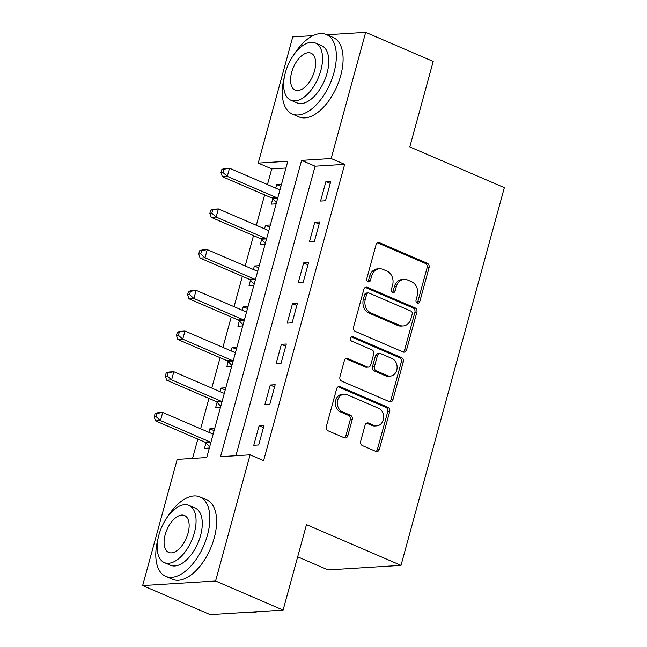 <?xml version="1.0" encoding="UTF-8"?>
<svg xmlns="http://www.w3.org/2000/svg" width="647" height="647" viewBox="0 0 647 647"><rect width="100%" height="100%" fill="white"/><g stroke="black" fill="none" stroke-linecap="round" stroke-linejoin="round"><path stroke-width="0.97" d="M417.307 303.022A2.378 1.949 86.4 0 0 418.067 303.16A2.378 1.949 86.4 0 0 419.774 301.591L429.066 267.632A3.397 2.79 86.4 0 0 427.287 263.289L379.571 242.73A3.397 2.79 86.4 0 0 378.487 242.536A3.397 2.79 86.4 0 0 376.044 244.784L366.76 278.744A2.378 1.949 86.4 0 0 368.006 281.777A2.378 1.949 86.4 0 0 368.766 281.914A2.378 1.949 86.4 0 0 370.472 280.345L371.669 275.945A10.87 8.921 86.4 0 1 379.482 268.756A10.87 8.921 86.4 0 1 382.951 269.378L386.93 271.085A10.87 8.921 86.4 0 1 392.616 284.971L391.411 289.363A2.378 1.949 86.4 0 0 392.656 292.404A2.378 1.949 86.4 0 0 393.416 292.541A2.378 1.949 86.4 0 0 395.123 290.964L396.328 286.572A10.87 8.921 86.4 0 1 404.132 279.375A10.87 8.921 86.4 0 1 407.61 279.997L411.581 281.712A10.87 8.921 86.4 0 1 417.266 295.59L416.07 299.99A2.378 1.949 86.4 0 0 417.307 303.022M417.064 302.893A2.378 1.949 86.4 0 0 417.808 301.712L427.093 267.753A3.397 2.79 86.4 0 0 425.322 263.41L377.605 242.851A3.397 2.79 86.4 0 0 377.516 242.819M367.755 281.647A2.378 1.949 86.4 0 0 368.499 280.466L369.704 276.067L371.669 275.945M392.414 292.274A2.378 1.949 86.4 0 0 393.15 291.085L394.355 286.694L396.328 286.572M360.67 441.278A3.397 2.79 86.4 0 0 362.449 445.613L375.834 451.38A3.397 2.79 86.4 0 0 376.918 451.574A3.397 2.79 86.4 0 0 379.36 449.325L389.68 411.613A3.397 2.79 86.4 0 0 387.901 407.278L340.185 386.712A3.397 2.79 86.4 0 0 339.101 386.518A3.397 2.79 86.4 0 0 336.658 388.766L326.339 426.486A3.397 2.79 86.4 0 0 328.118 430.821L344.285 437.784A3.397 2.79 86.4 0 0 345.377 437.979A3.397 2.79 86.4 0 0 347.811 435.738L352.227 419.596A3.397 2.79 86.4 0 0 350.456 415.253L342.433 411.799A9.082 7.457 86.4 0 1 337.362 401.933A9.082 7.457 86.4 0 1 344.204 394.185A9.082 7.457 86.4 0 1 347.115 394.702L378.527 408.241A9.082 7.457 86.4 0 1 383.598 418.108A9.082 7.457 86.4 0 1 376.756 425.855A9.082 7.457 86.4 0 1 373.845 425.338L368.612 423.081A3.397 2.79 86.4 0 0 367.528 422.887A3.397 2.79 86.4 0 0 365.086 425.136L360.67 441.278M326.913 34.768L365.676 32.35L433.199 61.441L409.81 146.918L504.337 187.646L401.011 565.357L306.484 524.628L283.103 610.097L215.58 581.006L142.663 585.559L177.181 459.386L206.741 457.534L287.802 161.232L258.242 163.076L292.759 36.903L313.116 35.634M365.676 32.35L331.159 158.523L301.599 160.367L220.538 456.677L250.098 454.833L215.58 581.006M250.098 454.833L263.604 460.648L344.665 164.346L331.159 158.523M403.024 351.984A3.397 2.79 86.4 0 0 404.116 352.178A3.397 2.79 86.4 0 0 406.551 349.93L416.87 312.218A3.397 2.79 86.4 0 0 415.091 307.875L367.375 287.317A3.397 2.79 86.4 0 0 366.291 287.122A3.397 2.79 86.4 0 0 363.849 289.371L353.537 327.083A3.397 2.79 86.4 0 0 355.308 331.426L403.024 351.984M403.275 361.916L392.955 399.628A3.397 2.79 86.4 0 1 390.521 401.876A3.397 2.79 86.4 0 1 389.429 401.682L341.713 381.123A3.397 2.79 86.4 0 1 339.934 376.78L344.35 360.646A3.397 2.79 86.4 0 1 346.792 358.398A3.397 2.79 86.4 0 1 347.876 358.592L367.229 366.93A3.397 2.79 86.4 0 0 368.313 367.124A3.397 2.79 86.4 0 0 370.755 364.876L373.683 354.168A3.397 2.79 86.4 0 0 371.912 349.825L351.758 341.147A2.378 1.949 86.4 0 1 350.431 338.567A2.378 1.949 86.4 0 1 352.227 336.537A2.378 1.949 86.4 0 1 352.987 336.675L401.496 357.573A3.397 2.79 86.4 0 1 403.275 361.916L401.302 362.037L390.982 399.749L392.955 399.628M344.665 164.346L315.105 166.19L235.896 455.714M325.918 181.516L320.58 201.055L325.506 200.748L330.852 181.209L325.918 181.516L330.253 183.384M314.79 222.22L309.444 241.752L314.369 241.444L319.715 221.913L314.79 222.22L319.117 224.08M303.653 262.917L298.307 282.456L303.233 282.149L308.579 262.609L303.653 262.917L307.988 264.785M292.517 303.621L287.171 323.16L292.096 322.853L297.442 303.314L292.517 303.621L296.852 305.489M281.38 344.325L276.034 363.857L280.968 363.549L286.314 344.018L281.38 344.325L285.715 346.185M270.252 385.022L264.906 404.561L269.831 404.254L275.177 384.714L270.252 385.022L274.579 386.89M259.115 425.726L253.77 445.265L258.695 444.95L264.041 425.419L259.115 425.726L263.442 427.594M285.95 168.01L271.74 168.891L267.454 184.565M264.631 194.884L256.317 225.269M253.495 235.581L245.189 265.974M242.366 276.285L234.052 306.67M231.23 316.99L222.916 347.374M220.093 357.686L211.779 388.079M208.957 398.39L200.643 428.775M197.828 439.095L192.539 458.424M281.494 184.29L276.649 184.589L275.687 188.115M272.751 198.831L271.303 204.129L276.148 203.821M270.357 224.986L265.513 225.293L264.55 228.82M261.623 239.536L260.175 244.825L265.011 244.526M259.221 265.691L254.384 265.99L253.414 269.516M250.486 280.232L249.038 285.529L253.883 285.23M248.092 306.395L243.248 306.694L242.285 310.22M239.35 320.936L237.902 326.234L242.746 325.926M236.956 347.091L232.111 347.399L231.149 350.917M228.213 361.633L226.765 366.93L231.61 366.631M225.819 387.796L220.975 388.095L220.012 391.621M217.085 402.337L215.629 407.634L220.473 407.335M214.683 428.5L209.838 428.799L208.876 432.325M205.948 443.041L204.501 448.339L209.345 448.031M297.677 556.808L328.086 569.91L401.011 565.357M283.103 610.097L210.178 614.65L142.663 585.559M271.74 168.891L258.242 163.076M315.105 166.19L301.599 160.367M276.649 184.589L280.911 186.425M265.513 225.293L269.775 227.129M254.384 265.99L258.638 267.826M243.248 306.694L247.502 308.53M232.111 347.399L236.373 349.234M220.975 388.095L225.237 389.931M209.838 428.799L214.1 430.635M404.132 279.375L402.159 279.504A10.87 8.921 86.4 0 0 394.355 286.694M379.482 268.756L377.508 268.877A10.87 8.921 86.4 0 0 369.704 276.067M403.113 352.017A3.397 2.79 86.4 0 0 404.585 350.051L414.897 312.339A3.397 2.79 86.4 0 0 413.126 307.996L365.409 287.438A3.397 2.79 86.4 0 0 365.32 287.405M412.196 314.135A2.378 1.949 86.4 0 0 410.95 311.094L369.065 293.051A2.378 1.949 86.4 0 0 368.305 292.913A2.378 1.949 86.4 0 0 366.598 294.482L365.337 299.116A10.87 8.921 86.4 0 0 371.014 313.002L399.652 325.336A10.87 8.921 86.4 0 0 403.121 325.959A10.87 8.921 86.4 0 0 410.926 318.769L412.196 314.135M368.305 292.913L366.339 293.034A2.378 1.949 86.4 0 0 364.633 294.603L366.598 294.482M403.121 325.959L401.156 326.08A10.87 8.921 86.4 0 1 397.679 325.457L369.049 313.124A10.87 8.921 86.4 0 1 363.363 299.246L364.633 294.603M389.518 401.714A3.397 2.79 86.4 0 0 390.982 399.749M368.313 367.124L366.348 367.245A3.397 2.79 86.4 0 1 365.256 367.051L345.91 358.713A3.397 2.79 86.4 0 0 345.822 358.673M351.281 336.909L399.522 357.702L401.496 357.573M387.31 375.583A9.082 7.457 86.4 0 0 390.214 376.101A9.082 7.457 86.4 0 0 397.064 368.353A9.082 7.457 86.4 0 0 391.993 358.478L380.921 353.715A3.397 2.79 86.4 0 0 379.838 353.521A3.397 2.79 86.4 0 0 377.395 355.769L374.467 366.469A3.397 2.79 86.4 0 0 376.247 370.812L387.31 375.583L385.337 375.705A9.082 7.457 86.4 0 0 388.249 376.222L390.214 376.101M379.838 353.521L377.864 353.642A3.397 2.79 86.4 0 0 375.422 355.89L377.395 355.769M385.337 375.705L374.273 370.933A3.397 2.79 86.4 0 1 372.494 366.598L375.422 355.89M401.302 362.037A3.397 2.79 86.4 0 0 399.522 357.702M376.756 425.855L374.783 425.977A9.082 7.457 86.4 0 1 371.879 425.459L366.639 423.203A3.397 2.79 86.4 0 0 366.558 423.17M344.204 394.185L342.239 394.306A9.082 7.457 86.4 0 0 335.389 402.054A9.082 7.457 86.4 0 0 340.459 411.921L342.433 411.799M344.374 437.825A3.397 2.79 86.4 0 0 345.846 435.86L350.262 419.717A3.397 2.79 86.4 0 0 348.482 415.382L340.459 411.921M375.923 451.42A3.397 2.79 86.4 0 0 377.387 449.447L387.707 411.735A3.397 2.79 86.4 0 0 385.927 407.4L338.211 386.841A3.397 2.79 86.4 0 0 338.13 386.801M280.046 189.587L279.739 189.595A3.461 2.839 -93.6 0 1 278.671 189.401L229.515 168.22L227.291 176.364L222.358 176.671L271.514 197.845A3.461 2.839 -93.6 0 1 272.46 198.516L276.447 202.729M222.964 172.498L223.854 169.239L221.889 169.36L220.999 172.62L222.964 172.498L227.291 176.364L276.439 197.537A3.461 2.839 -93.6 0 1 277.385 198.208L277.62 198.459M221.889 169.36L224.59 168.527L229.515 168.22L223.854 169.239M222.358 176.671L220.999 172.62M268.909 230.283L268.602 230.3A3.461 2.839 -93.6 0 1 267.534 230.097L218.379 208.924L216.155 217.06L211.229 217.368L260.377 238.549A3.461 2.839 -93.6 0 1 261.323 239.22L265.31 243.434M211.836 213.203L212.726 209.943L210.752 210.065L209.863 213.324L211.836 213.203L216.155 217.06L265.31 238.242A3.461 2.839 -93.6 0 1 266.249 238.913L266.483 239.155M210.752 210.065L213.453 209.232L218.379 208.924L212.726 209.943M211.229 217.368L209.863 213.324M257.773 270.988L257.474 271.004A3.461 2.839 -93.6 0 1 256.398 270.802L207.242 249.621L205.018 257.765L200.093 258.072L249.249 279.253A3.461 2.839 -93.6 0 1 250.187 279.916L254.182 284.138M200.699 253.899L201.589 250.648L199.616 250.769L198.726 254.02L200.699 253.899L205.018 257.765L254.174 278.946A3.461 2.839 -93.6 0 1 255.112 279.609L255.347 279.86M199.616 250.769L202.317 249.928L207.242 249.621L201.589 250.648M200.093 258.072L198.726 254.02M246.644 311.692L246.337 311.7A3.461 2.839 -93.6 0 1 245.262 311.506L196.114 290.325L193.882 298.461L188.956 298.768L238.112 319.95A3.461 2.839 -93.6 0 1 239.05 320.621L243.046 324.834M189.563 294.603L190.453 291.344L188.479 291.465L187.59 294.725L189.563 294.603L193.882 298.461L243.037 319.642A3.461 2.839 -93.6 0 1 243.984 320.314L244.21 320.556M188.479 291.465L191.18 290.632L196.114 290.325L190.453 291.344M188.956 298.768L187.59 294.725M235.508 352.389L235.201 352.405A3.461 2.839 -93.6 0 1 234.133 352.203L184.977 331.029L182.745 339.165L177.82 339.473L226.976 360.654A3.461 2.839 -93.6 0 1 227.922 361.325L231.909 365.539M178.426 335.3L179.316 332.048L177.351 332.17L176.461 335.429L178.426 335.3L182.745 339.165L231.901 360.347A3.461 2.839 -93.6 0 1 232.847 361.018L233.082 361.261M177.351 332.17L180.052 331.337L184.977 331.029L179.316 332.048M177.82 339.473L176.461 335.429M284.421 76.791A43.252 22.791 -66.7 0 0 292.201 114.001A43.252 22.791 -66.7 0 0 333.949 72.739A43.252 22.791 -66.7 0 0 326.428 34.558A43.252 22.791 -66.7 0 0 294.037 54.461M292.201 114.001L298.946 116.905A43.252 22.791 -66.7 0 0 340.702 75.65A43.252 22.791 -66.7 0 0 333.181 37.469L326.428 34.558M315.421 43.001L321.632 45.678A31.137 16.41 113.3 0 1 327.05 73.168A31.137 16.41 113.3 0 1 296.989 102.873L290.778 100.196A31.137 16.41 -66.7 0 0 320.839 70.491A31.137 16.41 -66.7 0 0 315.421 43.001A31.137 16.41 -66.7 0 0 285.359 72.707A31.137 16.41 -66.7 0 0 290.778 100.196M291.668 72.318A20.065 10.57 -66.7 0 0 295.161 90.03A20.065 10.57 -66.7 0 0 314.531 70.887A20.065 10.57 -66.7 0 0 311.045 53.175A20.065 10.57 -66.7 0 0 291.668 72.318M157.925 539.153A43.252 22.791 -66.7 0 0 165.705 576.364A43.252 22.791 -66.7 0 0 207.461 535.109A43.252 22.791 -66.7 0 0 199.939 496.928A43.252 22.791 -66.7 0 0 167.549 516.832M165.705 576.364L172.458 579.275A43.252 22.791 -66.7 0 0 214.206 538.021A43.252 22.791 -66.7 0 0 206.692 499.84L199.939 496.928M188.932 505.372L195.143 508.049A31.137 16.41 113.3 0 1 200.562 535.538A31.137 16.41 113.3 0 1 170.501 565.243L164.289 562.567A31.137 16.41 -66.7 0 0 194.351 532.861A31.137 16.41 -66.7 0 0 188.932 505.372A31.137 16.41 -66.7 0 0 158.871 535.077A31.137 16.41 -66.7 0 0 164.289 562.567M165.179 534.681A20.065 10.57 -66.7 0 0 168.673 552.401A20.065 10.57 -66.7 0 0 188.042 533.257A20.065 10.57 -66.7 0 0 184.549 515.538A20.065 10.57 -66.7 0 0 165.179 534.681M249.402 612.199A43.252 22.791 -66.7 0 0 257.393 611.706M224.372 393.093L224.064 393.109A3.461 2.839 -93.6 0 1 222.997 392.907L173.841 371.726L171.617 379.87L166.683 380.177L215.839 401.358A3.461 2.839 -93.6 0 1 216.785 402.022L220.773 406.235M167.29 376.004L168.188 372.753L166.214 372.874L165.325 376.125L167.29 376.004L171.617 379.87L220.764 401.051A3.461 2.839 -93.6 0 1 221.711 401.714L221.945 401.965M166.214 372.874L168.916 372.033L173.841 371.726L168.188 372.753M166.683 380.177L165.325 376.125M213.235 433.789L212.936 433.805A3.461 2.839 -93.6 0 1 211.86 433.611L162.704 412.43L160.48 420.566L155.555 420.873L204.703 442.055A3.461 2.839 -93.6 0 1 205.649 442.726L209.644 446.94M156.162 416.708L157.051 413.449L155.078 413.57L154.188 416.83L156.162 416.708L160.48 420.566L209.636 441.747A3.461 2.839 -93.6 0 1 210.574 442.419L210.809 442.661M155.078 413.57L157.779 412.737L162.704 412.43L157.051 413.449M155.555 420.873L154.188 416.83M417.808 301.712L419.774 301.591M368.499 280.466L370.472 280.345M393.15 291.085L395.123 290.964M377.605 242.851L379.571 242.73M425.322 263.41L427.287 263.289M427.093 267.753L429.066 267.632M365.409 287.438L367.375 287.317M413.126 307.996L415.091 307.875M414.897 312.339L416.87 312.218M404.585 350.051L406.551 349.93M363.363 299.246L365.337 299.116M369.049 313.124L371.014 313.002M397.679 325.457L399.652 325.336M345.91 358.713L347.876 358.592M365.256 367.051L367.229 366.93M351.491 336.763L352.987 336.675M372.494 366.598L374.467 366.469M374.273 370.933L376.247 370.812M366.639 423.203L368.612 423.081M371.879 425.459L373.845 425.338M348.482 415.382L350.456 415.253M350.262 419.717L352.227 419.596M345.846 435.86L347.811 435.738M338.211 386.841L340.185 386.712M385.927 407.4L387.901 407.278M387.707 411.735L389.68 411.613M377.387 449.447L379.36 449.325M271.514 197.845L276.439 197.537M272.46 198.516L277.385 198.208M260.377 238.549L265.31 238.242M261.323 239.22L266.249 238.913M249.249 279.253L254.174 278.946M250.187 279.916L255.112 279.609M238.112 319.95L243.037 319.642M239.05 320.621L243.984 320.314M226.976 360.654L231.901 360.347M227.922 361.325L232.847 361.018M215.839 401.358L220.764 401.051M216.785 402.022L221.711 401.714M204.703 442.055L209.636 441.747M205.649 442.726L210.574 442.419"/></g></svg>
